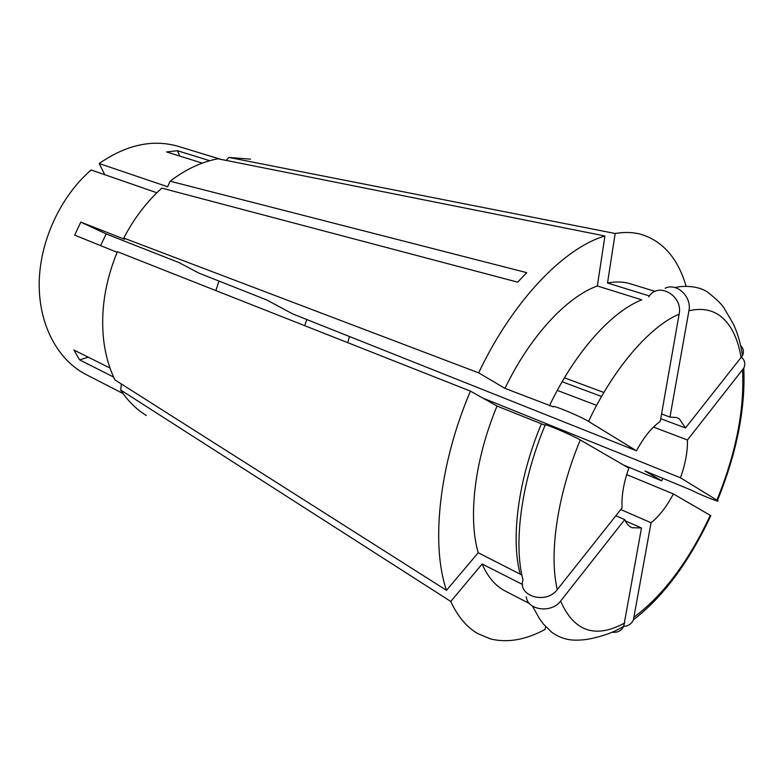 <?xml version="1.0" encoding="UTF-8"?>
<svg xmlns="http://www.w3.org/2000/svg" width="784" height="784" viewBox="0 0 784 784"><rect width="100%" height="100%" fill="white"/><g stroke="black" fill="none" stroke-linecap="round" stroke-linejoin="round"><path stroke-width="1.18" d="M665.126 288.247C676.661 282.387 692.027 296.734 688.93 310.778L669.948 417.078L676.778 417.558L679.414 418.96L685.481 427.976L660.726 418.695M601.553 396.498L562.138 381.72M649.407 295.96L607.512 283.014C615.714 281.407 623.241 281.652 630.111 283.749L655.11 291.383M545.566 626.602L545.135 629.415C525.741 639.862 507.591 643.056 490.686 638.98L477.593 633.511C466.588 627.073 457.65 616.381 450.771 601.446L120.667 390.011L121.344 383.974M146.373 415.53C136.357 409.415 127.792 400.908 120.667 390.011M104.762 174.705L99.196 163.542C126.449 144.628 152.939 138.935 178.674 146.461L220.667 159.309M99.196 163.542L167.609 186.749L170.118 181.212C185.759 169.305 201.713 161.827 217.991 158.77L604.934 235.984C563.892 247.96 512.677 300.958 478.661 372.861L123.754 238.062L124.578 239.277L80.791 222.107L106.193 233.926L100.577 245.617M202.282 163.121L166.6 151.959L177.439 150.724L179.84 156.104M209.72 160.71L177.439 150.724M219.03 281.084L215.845 290.58M662.764 478.23L661.686 480.837L623.427 464.971M615.861 515.735L624.73 519.635C626.494 523.653 628.925 526.348 632.002 527.72L641.488 527.975L625.309 520.85M482.728 398.017L680.463 477.779C685.392 464.02 687.725 451.427 687.441 440.01L653.493 427.064M596.624 405.387L557.287 390.393M349.468 336.522L347.733 342.667M123.098 393.588L86.005 374.497C57.938 360.121 38.788 325.174 39.2 283.328C39.661 241.521 60.329 196.568 91.13 169.981L156.869 192.766M113.621 377.055L79.615 359.876L73.882 349.997L110.005 368.049M117.11 252.311L74.666 235.131L80.791 222.107M123.754 238.062C134.035 218.373 146.716 201.733 161.808 188.131L517.685 282.162L526.691 272.646L170.118 181.212M636.481 450.81L588.529 421.4C613.892 367.725 649.877 326.428 679.13 314.149L660.246 421.41C651.739 427.407 643.811 437.207 636.481 450.81L292.481 313.825L266.736 299.958L198.95 273.136L179.173 262.66L106.193 233.926M114.974 379.936C109.064 367.872 105.252 354.221 103.527 338.992C100.597 310.395 105.213 281.299 117.365 251.693L470.439 391.118C438.991 464.589 430.69 544.478 446.478 590.323L114.974 379.936M607.512 283.014L615.166 233.495L228.889 157.437L226.213 160.406M228.889 157.437L250.547 159.172M615.166 233.495C624.054 231.986 632.306 232.172 639.93 234.044C662.392 240.482 677.797 257.907 686.157 286.327M529.494 603.543L505.229 591.038C495.527 586.06 487.824 577.053 482.131 564.019L450.771 601.446M521.879 575.044L478.211 552.749L446.478 590.323M478.211 552.749C467.891 517.322 474.653 459.512 497.046 406.063L470.439 391.118M588.529 421.4C580.385 416.226 550.231 403.819 553.288 406.867L504.974 388.384L478.661 372.861M504.974 388.384C529.876 336.454 566.587 297.048 597.339 285.964L604.934 235.984M680.463 477.779L717.448 500.486C721.976 503.475 701.219 495.233 691.106 490.059L644.987 470.988L661.686 480.837M522.526 584.452L482.131 564.019M545.076 425.271L497.046 406.063M549.427 405.818C574.829 352.408 611.53 311.601 641.763 299.841L597.339 285.964M641.488 527.975L623.75 626.23C621.408 630.826 617.576 632.815 612.255 632.188M624.73 519.635L560.619 601.044C551.632 613.578 527.367 610.344 526.26 596.742M557.267 589.607C546.291 604.758 517.293 596.222 522.997 579.895C513.255 543.145 521.291 482.023 545.125 425.153C541.94 422.38 572.026 435.022 580.287 439.961L628.837 468.107C623.594 482.993 621.349 496.252 622.104 507.865L557.267 589.607C548.829 554.102 557.267 495.125 580.287 439.961M679.13 314.149C683.246 295.47 657.786 281.319 648.78 296.842M685.481 427.976L742.497 355.652C744.143 351.938 743.526 348.547 740.635 345.499M687.441 440.01L743.771 368.127C745.643 364.099 744.908 360.464 741.566 357.239M669.948 417.078L661.559 413.962M603.886 392.49L564.441 377.81M306.789 319.519L304.731 325.683M633.413 619.801C663.244 596.869 689.048 562.157 710.814 515.656L673.368 493.93C666.665 506.67 659.226 516.274 651.063 522.752L633.413 619.801C631.502 624.035 628.229 626.21 623.594 626.328M673.368 493.93L626.681 474.604M651.063 522.752L620.761 509.561M79.615 359.876L88.308 357.21M688.93 310.778C702.964 307.534 714.498 310.19 723.544 318.765C732.452 327.467 738.312 340.501 741.115 357.847M520.076 573.692C510.639 537.922 518.351 478.897 541.323 423.977M624.76 622.976C595.379 638.911 573.996 631.61 560.619 601.044M742.536 370.058C744.594 409.601 736.058 452.966 716.919 500.143M710.284 515.333C688.734 561.266 663.391 595.154 634.227 616.998M742.497 355.662C740.723 343.568 737.587 332.847 733.079 323.478L724.945 309.641C722.966 305.397 716.988 299.41 707.031 291.697C697.064 285.376 682.002 285.69 675.093 287.591M623.76 626.23C614.195 632.247 602.122 636.598 587.539 639.283C580.728 640.273 574.77 640.43 569.674 639.734C563.471 638.774 557.551 636.334 551.916 632.414L543.234 623.878L539.627 618.919L532.405 606.032M743.771 368.127C745.594 408.631 736.813 452.75 717.448 500.486"/></g></svg>
